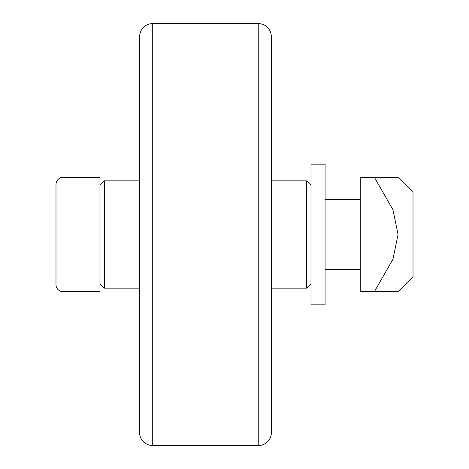 <?xml version="1.0" encoding="UTF-8"?>
<svg xmlns="http://www.w3.org/2000/svg" width="469" height="469" viewBox="0 0 469 469"><rect width="100%" height="100%" fill="white"/><g stroke="black" fill="none" stroke-linecap="round" stroke-linejoin="round"><path stroke-width="0.7" d="M99.956 283.745L104.353 288.142L104.353 180.858L139.528 180.858M311.006 185.255L306.609 180.858L306.609 288.142L311.006 283.745M152.718 445.55L152.718 23.45C144.704 24.23 140.307 28.627 139.528 36.641L139.528 432.359A13.191 13.191 0 0 0 152.718 445.55L258.243 445.55A13.191 13.191 0 0 0 271.434 432.359L271.434 36.641C270.654 28.627 266.257 24.23 258.243 23.45L258.243 445.55M398.064 234.5L392.94 209.76L374.385 177.341L398.064 177.341L360.251 177.341L360.251 291.659L374.385 291.659L392.94 259.24L398.064 234.5M398.064 177.341L413.013 192.29L413.013 276.71L398.064 291.659L374.385 291.659L398.064 291.659M325.076 234.5L325.076 164.15L311.006 164.15L311.006 304.85L325.076 304.85L325.076 234.5M99.956 234.5L99.956 291.659L63.022 291.659A7.035 7.035 0 0 1 55.987 284.624L55.987 184.376C56.116 179.504 60.812 177.352 60.847 177.687L63.022 177.341L99.956 177.341L99.956 234.5M63.022 291.659L63.022 177.341M99.956 185.255L104.353 180.858M104.353 288.142L139.528 288.142M271.434 288.142L306.609 288.142M271.434 180.858L306.609 180.858M152.718 23.45L258.243 23.45M325.076 269.675L360.251 269.675M325.076 199.325L360.251 199.325"/></g></svg>
